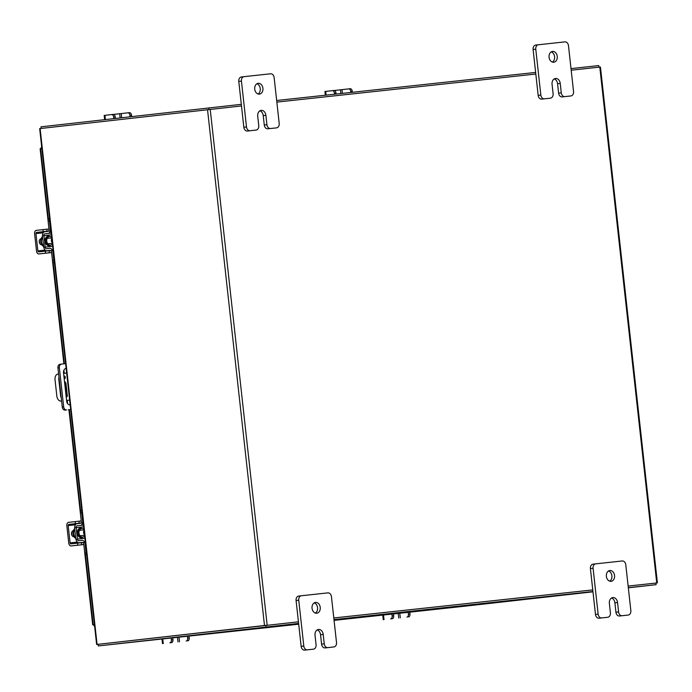 <?xml version="1.0" encoding="UTF-8"?>
<svg xmlns="http://www.w3.org/2000/svg" width="692" height="692" viewBox="0 0 692 692"><rect width="100%" height="100%" fill="white"/><g stroke="black" fill="none" stroke-linecap="round" stroke-linejoin="round"><path stroke-width="1.04" d="M256.914 83.775A5.441 4.109 -96.5 0 1 260.253 88.593A5.441 4.109 -96.5 0 1 258.073 94M262.908 88.291A5.441 4.109 -96.5 0 1 259.431 94.138A5.441 4.109 -96.5 0 1 254.734 89.181A5.441 4.109 -96.5 0 1 258.211 83.325A5.441 4.109 -96.5 0 1 262.908 88.291M253.445 130.373L256.109 130.07A4.135 3.123 83.5 0 0 256.118 130.07L253.454 130.373A4.135 3.123 -96.5 0 1 253.445 130.373A4.135 3.123 -96.5 0 1 253.454 130.373L247.39 131.03A4.135 3.123 -96.5 0 1 243.835 127.25L238.775 81.396A4.135 3.123 -96.5 0 1 241.413 76.95A4.135 3.123 -96.5 0 1 241.422 76.95L244.068 76.656A4.135 3.123 83.5 0 0 241.43 81.102L238.775 81.396M273.885 128.158L276.549 127.856A4.135 3.123 83.5 0 0 276.558 127.856L273.894 128.15A4.135 3.123 -96.5 0 1 273.885 128.158A4.135 3.123 -96.5 0 1 273.894 128.15L267.83 128.807A4.135 3.123 -96.5 0 1 264.275 125.036L266.939 124.733L265.892 115.33A5.441 4.109 83.5 0 0 261.195 110.365A5.441 4.109 83.5 0 0 257.718 116.213L258.756 125.624A4.135 3.123 83.5 0 1 256.118 130.07L247.39 131.03M241.413 76.95L244.077 76.656A4.135 3.123 83.5 0 1 244.086 76.656L270.572 73.784A4.135 3.123 83.5 0 1 274.136 77.556L279.196 123.41A4.135 3.123 83.5 0 1 276.558 127.856L267.83 128.807M243.835 127.25L246.499 126.956L241.43 81.102M246.499 126.956A4.135 3.123 83.5 0 0 250.054 130.727M266.939 124.733A4.135 3.123 83.5 0 0 270.494 128.513M264.275 125.036L263.237 115.633A5.441 4.109 83.5 0 0 259.898 110.806M314.22 602.87A5.441 4.109 -96.5 0 1 317.559 607.688A5.441 4.109 -96.5 0 1 315.379 613.095M320.223 607.394A5.441 4.109 -96.5 0 1 316.746 613.242A5.441 4.109 -96.5 0 1 312.049 608.277A5.441 4.109 -96.5 0 1 315.517 602.429A5.441 4.109 -96.5 0 1 320.223 607.394M310.777 649.468A4.135 3.123 -96.5 0 1 310.76 649.468L304.705 650.125A4.135 3.123 -96.5 0 1 301.141 646.354L296.081 600.5A4.135 3.123 -96.5 0 1 298.719 596.054A4.135 3.123 -96.5 0 1 298.736 596.054L301.375 595.751A4.135 3.123 83.5 0 0 298.745 600.198L296.081 600.5M331.191 647.254L333.855 646.951A4.135 3.123 83.5 0 0 333.864 646.951L331.208 647.254A4.135 3.123 -96.5 0 1 331.191 647.254A4.135 3.123 -96.5 0 1 331.208 647.254L325.145 647.911A4.135 3.123 -96.5 0 1 321.581 644.14L324.245 643.837L323.207 634.426A5.441 4.109 83.5 0 0 318.51 629.461A5.441 4.109 83.5 0 0 315.033 635.317L316.071 644.719A4.135 3.123 83.5 0 1 313.424 649.165L310.76 649.468A4.135 3.123 -96.5 0 1 310.751 649.468L313.415 649.165A4.135 3.123 83.5 0 0 313.424 649.165L304.705 650.125M298.719 596.054L301.383 595.751A4.135 3.123 83.5 0 1 301.392 595.751L327.887 592.88A4.135 3.123 83.5 0 1 331.442 596.651L336.511 642.505A4.135 3.123 83.5 0 1 333.864 646.951L325.145 647.911M301.141 646.354L303.805 646.051L298.745 600.198M303.805 646.051A4.135 3.123 83.5 0 0 307.36 649.823M324.245 643.837A4.135 3.123 83.5 0 0 327.8 647.608M321.581 644.14L320.543 634.728A5.441 4.109 83.5 0 0 317.213 629.91M69.927 409.621L68.292 409.802L69.927 409.621M66.596 409.941L65.178 410.105A3.391 2.569 -96.5 0 1 62.254 407.008L57.938 367.902A3.391 2.569 -96.5 0 1 60.109 364.252A3.391 2.569 -96.5 0 1 60.117 364.252L61.51 364.087A3.391 2.569 83.5 0 0 59.356 367.737L63.673 406.844A3.391 2.569 83.5 0 0 66.596 409.941L65.178 410.105M65.619 363.646L61.527 364.087A3.391 2.569 83.5 0 0 61.519 364.087L60.109 364.252M67.608 403.618L67.254 400.357M66.864 396.897L65.247 382.183M64.269 373.317L63.915 370.177M70.169 404.889A4.083 3.088 -96.5 0 1 66.666 401.17L63.534 372.772A4.083 3.088 -96.5 0 1 66.138 368.386M70.117 404.448A4.083 3.088 -96.5 0 1 69.468 404.863M65.446 368.568A4.083 3.088 -96.5 0 1 66.19 368.836M64.183 378.671A1.358 0.891 -96.2 0 0 64.555 378.749A1.358 0.891 -96.2 0 0 65.29 377.296A1.358 0.891 -96.2 0 0 64.261 376.041A1.358 0.891 -96.2 0 0 63.915 376.197M64.962 376.413A1.358 0.891 -96.2 0 0 64.832 377.356A1.358 0.891 -96.2 0 0 65.16 378.239M58.604 373.957L57.99 374.026A5.441 3.564 -96.2 0 0 55.04 379.83L56.839 396.058A5.441 3.564 -96.2 0 0 60.957 401.066A5.441 3.564 -96.2 0 0 60.974 401.057L61.588 400.988M66.588 400.426L69.641 400.08M69.641 400.088L66.588 400.434M66.657 373.049L63.603 373.386M64.46 381.188L65.922 383.048L67.306 395.573A1.349 0.882 83.8 0 1 66.57 397.009L66.216 397.052M61.19 397.398A1.349 0.882 83.8 0 1 60.68 396.317L58.734 378.714A1.349 0.882 83.8 0 1 59.002 377.555M551.256 51.865A5.441 4.109 -96.5 0 1 554.586 56.683A5.441 4.109 -96.5 0 1 552.406 62.09M557.25 56.389A5.441 4.109 -96.5 0 1 553.773 62.237A5.441 4.109 -96.5 0 1 549.076 57.272A5.441 4.109 -96.5 0 1 552.553 51.424A5.441 4.109 -96.5 0 1 557.25 56.389M547.779 98.463L550.443 98.16A4.135 3.123 83.5 0 0 550.451 98.16L547.796 98.463A4.135 3.123 -96.5 0 1 547.796 98.463A4.135 3.123 -96.5 0 1 547.779 98.463L541.732 99.12A4.135 3.123 -96.5 0 1 538.168 95.349L533.108 49.495A4.135 3.123 -96.5 0 1 535.755 45.049A4.135 3.123 -96.5 0 1 535.764 45.049L564.914 41.875A4.135 3.123 83.5 0 1 568.478 45.646L573.538 91.5A4.135 3.123 83.5 0 1 570.891 95.946L562.172 96.906A4.135 3.123 -96.5 0 1 558.608 93.135L557.57 83.723A5.441 4.109 83.5 0 0 554.24 78.905M558.608 93.135L561.273 92.832L560.235 83.421A5.441 4.109 83.5 0 0 555.538 78.464A5.441 4.109 83.5 0 0 552.06 84.312L553.098 93.714A4.135 3.123 83.5 0 1 550.451 98.16L541.732 99.12M538.168 95.349L540.833 95.046L535.772 49.193L533.108 49.495M568.244 96.249A4.135 3.123 -96.5 0 1 568.236 96.249L562.172 96.906M570.883 95.946A4.135 3.123 83.5 0 0 570.891 95.946L568.236 96.249A4.135 3.123 -96.5 0 1 568.218 96.249L570.883 95.946M535.755 45.049L538.411 44.746A4.135 3.123 83.5 0 0 538.411 44.746A4.135 3.123 83.5 0 0 535.772 49.193M540.833 95.046A4.135 3.123 83.5 0 0 544.396 98.818M561.273 92.832A4.135 3.123 83.5 0 0 564.836 96.603M608.562 570.969A5.441 4.109 -96.5 0 1 611.892 575.787A5.441 4.109 -96.5 0 1 609.721 581.193M614.557 575.484A5.441 4.109 -96.5 0 1 611.079 581.332A5.441 4.109 -96.5 0 1 606.382 576.367A5.441 4.109 -96.5 0 1 609.86 570.519A5.441 4.109 -96.5 0 1 614.557 575.484M605.093 617.567L607.749 617.264A4.135 3.123 83.5 0 0 607.766 617.264L605.102 617.558A4.135 3.123 -96.5 0 1 605.093 617.567A4.135 3.123 -96.5 0 1 605.102 617.558L599.038 618.216A4.135 3.123 -96.5 0 1 595.483 614.444L590.414 568.59A4.135 3.123 -96.5 0 1 593.061 564.144A4.135 3.123 -96.5 0 1 593.07 564.144L622.22 560.97A4.135 3.123 83.5 0 1 625.784 564.75L630.844 610.603A4.135 3.123 83.5 0 1 628.206 615.05L619.478 616.001A4.135 3.123 -96.5 0 1 615.923 612.23L614.885 602.818A5.441 4.109 83.5 0 0 611.546 598M615.923 612.23L618.579 611.927L617.541 602.524A5.441 4.109 83.5 0 0 612.844 597.559A5.441 4.109 83.5 0 0 609.367 603.407L610.405 612.818A4.135 3.123 83.5 0 1 607.766 617.264L599.038 618.216M595.483 614.444L598.139 614.141L593.079 568.288L590.414 568.59M625.551 615.344A4.135 3.123 -96.5 0 1 625.542 615.344L619.478 616.001M628.189 615.05A4.135 3.123 83.5 0 0 628.206 615.05L625.542 615.344A4.135 3.123 -96.5 0 1 625.533 615.344L628.189 615.05M593.061 564.144L595.726 563.85A4.135 3.123 83.5 0 0 595.726 563.85A4.135 3.123 83.5 0 0 593.079 568.288M598.139 614.141A4.135 3.123 83.5 0 0 601.703 617.921M618.579 611.927A4.135 3.123 83.5 0 0 622.143 615.698M52.402 243.982A4.342 3.278 -96.5 0 1 50.516 245.106A4.342 3.278 -96.5 0 1 46.762 241.145A4.342 3.278 -96.5 0 1 49.539 236.482A4.342 3.278 -96.5 0 1 51.649 237.166M54.486 262.813A2.612 1.972 -96.5 0 1 52.471 260.426L53.82 260.27L52.912 252.052A4.022 2.638 -96.2 0 0 49.859 248.35A4.022 2.638 -96.2 0 0 49.85 248.35L46.52 248.722A1.739 1.142 83.8 0 1 45.196 247.122L52.661 246.317M43.691 235.687L42.342 235.842L43.855 247.278L45.196 247.122L43.933 235.661A1.739 1.142 83.8 0 1 44.876 233.801L51.208 233.118L44.876 233.801M43.855 247.278A3.806 2.491 -96.2 0 0 46.745 250.781L50.075 250.4A1.955 1.28 83.8 0 1 50.084 250.4A1.955 1.28 83.8 0 1 51.563 252.208L52.471 260.426M53.82 260.27A2.612 1.972 83.5 0 0 54.365 261.766M42.584 235.808A3.806 2.491 -96.2 0 1 44.651 231.742L47.973 231.37A1.955 1.28 83.8 0 0 49.037 229.277L48.129 221.059A2.612 1.972 -96.5 0 1 49.573 218.3M48.198 233.429A4.022 2.638 -96.2 0 0 50.378 229.13L49.469 220.912L48.129 221.059M50.084 218.681A2.612 1.972 83.5 0 0 49.469 220.912M43.605 247.303L44.954 247.148M39.401 240.358A5.441 4.109 83.5 0 0 39.401 241.975A5.441 4.109 83.5 0 0 39.747 243.532M42.515 237.365A5.441 4.109 83.5 0 0 41.451 241.742A5.441 4.109 83.5 0 0 43.44 245.79M42.446 236.759A5.441 4.109 83.5 0 0 40.742 241.819A5.441 4.109 83.5 0 0 43.509 246.404M52.246 242.572A2.716 2.059 -96.5 0 1 51.355 240.634A2.716 2.059 -96.5 0 1 51.805 238.55M41.053 238.723L41.113 238.714A3.053 2.31 83.5 0 0 39.236 241.984A3.053 2.31 83.5 0 0 41.779 244.786M47.004 231.249L43.189 231.673L42.965 229.623L46.771 229.199L47.004 231.249L50.308 230.894M42.965 229.623L36.304 230.375A3.157 2.067 -96.2 0 0 34.6 233.74L36.512 251.04A3.157 2.067 -96.2 0 0 38.899 253.947A3.157 2.067 -96.2 0 0 38.908 253.947L45.56 253.194L45.335 251.144L38.683 251.897A1.09 0.709 83.8 0 1 37.852 250.893L35.941 233.585A1.09 0.709 83.8 0 1 36.538 232.425L43.189 231.673M45.335 251.144L52.462 250.357M49.149 250.72L49.374 252.77L51.597 252.537M49.374 252.77L45.56 253.194M46.771 229.199L48.994 228.957M350.697 91.396A2.716 1.782 -96.2 0 0 348.63 88.887L350.178 88.723A2.716 1.782 83.8 0 1 350.187 88.723A2.716 1.782 83.8 0 1 352.245 91.223L350.697 91.396L350.809 92.46M350.187 88.723L341.978 89.64L342.384 93.377M325.352 95.219L324.937 91.5L333.907 90.488A2.716 1.782 83.8 0 1 333.916 90.488A2.716 1.782 83.8 0 1 335.983 92.987L336.096 94.06M335.983 92.987L334.426 93.16L334.547 94.224M334.426 93.16A2.716 1.782 -96.2 0 0 332.359 90.652L333.916 90.488M352.245 91.223L352.366 92.296M334.201 90.488L341.978 89.64M129.94 115.322A2.716 1.782 -96.2 0 0 127.882 112.822L129.43 112.649A2.716 1.782 83.8 0 1 131.497 115.157L129.94 115.322L130.105 116.749M129.43 112.649L127.882 112.822A2.716 1.782 -96.2 0 0 127.873 112.822L121.221 113.575L121.68 117.709M115.227 116.922L113.67 117.086A2.716 1.782 -96.2 0 0 111.611 114.587L113.159 114.414A2.716 1.782 83.8 0 1 115.227 116.922L115.391 118.419M104.648 119.63L104.189 115.426L111.602 114.587A2.716 1.782 -96.2 0 1 111.611 114.587L113.159 114.414M113.67 117.086L113.843 118.591M131.497 115.157L131.653 116.576M113.445 114.422L121.221 113.575M393.696 615.793A2.716 1.782 83.8 0 1 392.226 618.7L390.669 618.864A2.716 1.782 -96.2 0 0 392.148 615.966L393.696 615.793L393.488 613.925M390.669 618.864L392.226 618.7M406.939 617.108A2.716 1.782 -96.2 0 0 408.418 614.202L408.211 612.333M408.418 614.202L409.967 614.029L409.759 612.169M409.967 614.029A2.716 1.782 83.8 0 1 408.496 616.935M392.148 615.966L391.94 614.098M172.784 638.266A3.053 2.31 83.5 0 0 172.948 637.834M172.948 639.728A2.716 1.782 83.8 0 1 171.469 642.626L169.921 642.799A2.716 1.782 -96.2 0 0 171.391 639.892L172.948 639.728L172.74 637.86M169.921 642.799L171.469 642.626M186.191 641.034A2.716 1.782 -96.2 0 0 187.662 638.128L187.454 636.259M187.662 638.128L189.219 637.963L189.011 636.095M189.219 637.963A2.716 1.782 83.8 0 1 187.74 640.861M171.391 639.892L171.184 638.024M42.013 148.261L40.594 148.728L48.388 219.364M41.831 146.643L40.594 148.728L41.84 148.564M94.631 624.937L93.152 624.789L94.397 624.677L93.342 624.798L94.813 626.554M93.152 624.789L85.332 554.015M298.434 621.814L96.621 644.477L39.669 128.608L40.127 128.556L97.079 644.425L266.109 625.317M241.482 105.945L40.127 128.556M98.238 644.295L265.711 625.36M657.4 582.898L628.137 586.072L656.743 582.967L599.791 67.098L600.448 67.029L657.4 582.898L656.743 582.967M592.767 589.904L333.803 617.973M276.852 102.105L535.816 74.035M571.185 70.203L599.791 67.098M655.782 583.079L628.137 586.072M592.767 589.913L333.803 617.982L592.767 589.913M97.079 644.425L96.621 644.477M98.117 644.313L98.299 645.93L119.465 643.629A1.912 1.246 -96.2 0 0 119.543 643.621L119.465 643.629M467.853 605.863L592.983 591.816M467.853 605.872L467.429 605.915A1.912 1.246 83.8 0 1 467.42 605.915L334.063 620.369L467.429 605.915M628.327 587.819L656.077 584.679L628.319 587.69M592.949 591.522L333.977 619.599M298.615 623.431L98.299 645.93M655.904 583.062L656.077 584.679M265.892 625.343L266.074 626.961M119.543 643.621L298.693 624.201L119.543 643.621M41.165 128.435L40.992 126.826L241.3 104.328M276.67 100.496L535.643 72.426M571.004 68.594L598.77 65.584L598.943 67.193M208.941 109.474L208.759 107.857M84.64 535.98A4.342 3.278 -96.5 0 1 82.755 537.096A4.342 3.278 -96.5 0 1 79 533.143A4.342 3.278 -96.5 0 1 81.777 528.472A4.342 3.278 -96.5 0 1 83.888 529.164M86.716 554.811A2.612 1.972 -96.5 0 1 84.709 552.415L86.05 552.268L85.142 544.05A4.022 2.638 -96.2 0 0 82.097 540.34A4.022 2.638 -96.2 0 0 82.089 540.34L78.758 540.72A1.739 1.142 83.8 0 1 77.435 539.12L84.9 538.307M75.921 527.676L74.58 527.832L75.843 539.293L77.435 539.12L76.172 527.65A1.739 1.142 83.8 0 1 77.106 525.79L83.438 525.107L77.106 525.79M76.085 539.267A3.806 2.491 -96.2 0 0 78.974 542.77A3.806 2.491 -96.2 0 0 78.983 542.77L82.313 542.398A1.955 1.28 83.8 0 1 83.801 544.197L84.709 552.415M86.05 552.268A2.612 1.972 83.5 0 0 86.604 553.764M74.823 527.806A3.806 2.491 -96.2 0 1 76.881 523.74L80.211 523.36A1.955 1.28 83.8 0 0 81.267 521.275L80.359 513.057A2.612 1.972 -96.5 0 1 81.803 510.289M80.436 525.418A4.022 2.638 -96.2 0 0 82.616 521.119L81.708 512.902L80.359 513.057M82.313 510.679A2.612 1.972 83.5 0 0 81.708 512.902M75.843 539.293L77.193 539.146M71.639 532.347A5.441 4.109 83.5 0 0 71.631 533.964A5.441 4.109 83.5 0 0 71.985 535.53M74.745 529.354A5.441 4.109 83.5 0 0 73.689 533.74A5.441 4.109 83.5 0 0 75.679 537.788M74.684 528.757A5.441 4.109 83.5 0 0 72.98 533.817A5.441 4.109 83.5 0 0 75.748 538.393M84.485 534.561A2.716 2.059 -96.5 0 1 83.585 532.624A2.716 2.059 -96.5 0 1 84.043 530.548M73.291 530.712L73.352 530.703A3.053 2.31 83.5 0 0 71.475 533.982A3.053 2.31 83.5 0 0 74.018 536.776M79.234 523.247L75.419 523.671L75.194 521.612L79.009 521.188L79.234 523.247L82.547 522.884M75.194 521.612L68.543 522.365A3.157 2.067 -96.2 0 0 66.839 525.73L68.75 543.038A3.157 2.067 -96.2 0 0 71.138 545.945L77.798 545.192L77.573 543.134L70.921 543.886A1.09 0.709 83.8 0 1 70.091 542.883L68.179 525.583A1.09 0.709 83.8 0 1 68.767 524.424L75.419 523.671M77.573 543.134L84.701 542.355M81.388 542.71L81.613 544.768L83.836 544.526M81.613 544.768L77.798 545.192M79.009 521.188L81.232 520.946L68.941 409.733M71.138 545.945A3.157 2.067 -96.2 0 0 71.146 545.945L83.844 544.561L71.138 545.945M263.237 115.633L265.892 115.33M320.543 634.728L323.207 634.426M59.356 367.737L57.938 367.902M62.254 407.008L63.673 406.844M557.57 83.723L560.235 83.421M614.885 602.818L617.541 602.524M49.539 236.482L48.449 236.603A4.342 3.278 83.5 0 0 45.672 241.266A4.342 3.278 83.5 0 0 49.426 245.227L50.516 245.106M50.646 245.089A4.775 3.607 -96.5 0 1 45.066 241.335A4.775 3.607 -96.5 0 1 49.668 236.465M46.745 250.781L50.239 250.4L46.745 250.781M51.398 234.847L43.933 235.661M36.538 232.425L48.492 231.128M38.908 253.947L51.606 252.571L63.872 363.836M37.852 250.893L45.092 250.106M43.155 232.806L35.941 233.585M325.707 91.405L326.114 95.141M340.862 93.541L340.447 89.813M104.95 115.339L105.418 119.543M120.148 117.882L119.699 113.739M399.777 613.25L400.287 617.861M383.506 615.006L384.017 619.617M398.765 618.025L398.255 613.415M179.029 637.176L179.539 641.787M162.758 638.941L163.269 643.551M178.008 641.951L177.498 637.341M53.102 262.026L64.33 363.784M69.399 409.681L80.627 511.362M207.531 109.63L264.491 625.499M210.212 109.336L267.164 625.196M81.777 528.472L80.687 528.593A4.342 3.278 83.5 0 0 77.911 533.264A4.342 3.278 83.5 0 0 81.665 537.226L82.755 537.096M82.876 537.078A4.775 3.607 -96.5 0 1 77.296 533.333A4.775 3.607 -96.5 0 1 81.907 528.463M83.637 526.846L76.172 527.65M68.767 524.424L80.722 523.126M70.091 542.883L77.331 542.104M75.393 524.796L68.179 525.583M52.324 243.273L47.791 243.783M51.727 237.866L47.177 238.377M38.899 253.947L51.606 252.571M382.745 615.093L383.256 619.712M161.989 639.019L162.499 643.638M40.127 148.771L48.976 228.957M83.827 544.569L92.685 624.859M84.562 535.262L80.03 535.772M83.966 529.856L79.416 530.366"/></g></svg>
